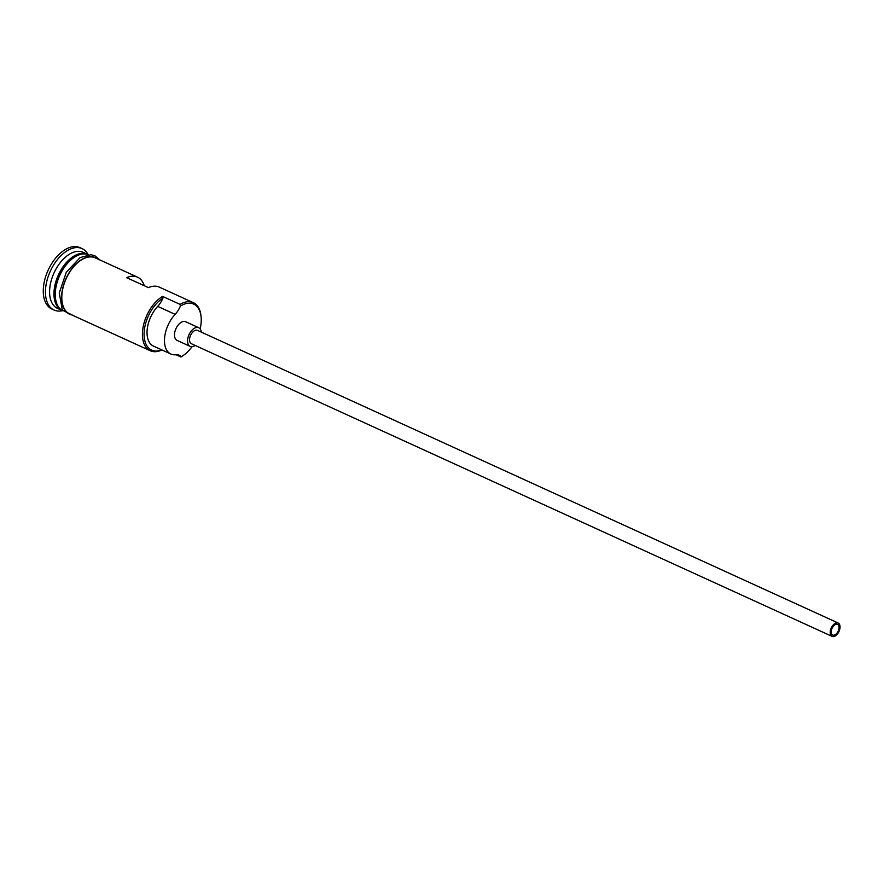 <?xml version="1.0" encoding="UTF-8"?>
<svg xmlns="http://www.w3.org/2000/svg" width="884" height="884" viewBox="0 0 884 884"><rect width="100%" height="100%" fill="white"/><g stroke="black" fill="none" stroke-linecap="round" stroke-linejoin="round"><path stroke-width="1.33" d="M183.706 355.169L182.933 355.722A30.818 17.813 -65.5 0 1 180.966 357.003L181.275 356.705A29.647 17.128 114.5 0 0 181.817 356.396A29.647 17.128 114.5 0 0 183.706 355.169A29.647 17.128 114.5 0 0 192.016 346.705M200.16 328.892A29.647 17.128 114.5 0 0 201.11 317.08A29.647 17.128 114.5 0 0 180.933 305.765A29.647 17.128 114.5 0 0 180.391 306.096L180.049 304.361A30.818 17.813 -65.5 0 1 193.309 302.648A30.818 17.813 -65.5 0 1 201.022 316.129L201.11 317.08M835.048 624.69A5.868 3.392 114.5 0 0 831.413 630.193A5.868 3.392 114.5 0 0 832.695 635.043A5.868 3.392 114.5 0 0 835.225 634.723A5.868 3.392 114.5 0 0 838.872 629.22A5.868 3.392 114.5 0 0 837.579 624.369A5.868 3.392 114.5 0 0 835.048 624.69M835.247 635.972A7.337 4.243 114.5 0 0 839.8 629.099A7.337 4.243 114.5 0 0 838.187 623.032A7.337 4.243 114.5 0 0 835.026 623.441A7.337 4.243 114.5 0 0 830.474 630.314A7.337 4.243 114.5 0 0 832.087 636.381A7.337 4.243 114.5 0 0 835.247 635.972M838.187 623.032L197.497 330.384A7.337 4.243 114.5 0 0 194.347 330.793A7.337 4.243 114.5 0 0 189.795 337.655A7.337 4.243 114.5 0 0 191.397 343.732L832.087 636.381M201.276 332.108A10.277 5.934 114.5 0 0 198.723 327.71A10.277 5.934 114.5 0 0 194.303 328.284A10.277 5.934 114.5 0 0 187.927 337.898A10.277 5.934 114.5 0 0 190.182 346.395A10.277 5.934 114.5 0 0 194.602 345.832A10.277 5.934 114.5 0 0 195.187 345.456M198.723 327.71L185.64 321.732A10.277 5.934 114.5 0 0 181.22 322.306A10.277 5.934 114.5 0 0 174.844 331.931A10.277 5.934 114.5 0 0 177.109 340.428L190.182 346.395M62.455 310.615A30.818 17.813 -65.5 0 1 61.792 310.339A30.818 17.813 -65.5 0 1 55.018 284.836A30.818 17.813 -65.5 0 1 74.134 255.984A30.818 17.813 -65.5 0 1 87.405 254.272A30.818 17.813 -65.5 0 1 88.046 254.592M62.742 310.77A30.818 17.813 -65.5 0 1 56.399 285.123A30.818 17.813 -65.5 0 1 75.438 256.581A30.818 17.813 -65.5 0 1 88.356 254.714M61.792 310.339L57.427 308.35A30.818 17.813 -65.5 0 1 50.653 282.847A30.818 17.813 -65.5 0 1 69.781 253.995A30.818 17.813 -65.5 0 1 83.041 252.283L87.405 254.272M62.521 310.66A33.758 19.503 -65.5 0 1 54.034 310.03A33.758 19.503 -65.5 0 1 46.609 282.095A33.758 19.503 -65.5 0 1 67.56 250.492A33.758 19.503 -65.5 0 1 82.079 248.614A33.758 19.503 -65.5 0 1 88.113 254.614M144.291 285.731A30.818 17.813 114.5 0 0 137.528 277.167A30.818 17.813 114.5 0 0 126.622 277.664L148.413 287.62A30.818 17.813 -65.5 0 1 159.319 287.123L193.309 302.648M180.966 357.003L176.015 354.738M161.871 349.931A30.818 17.813 -65.5 0 1 150.269 350.76L69.637 313.93A30.818 17.813 -65.5 0 1 62.863 288.427A30.818 17.813 -65.5 0 1 81.98 259.576A30.818 17.813 -65.5 0 1 95.251 257.852L137.528 277.167M180.049 304.361L162.612 296.405L162.954 298.129A29.647 17.128 114.5 0 0 144.092 333.39A29.647 17.128 114.5 0 0 161.628 349.81M54.034 310.03L51.858 309.035A33.758 19.503 -65.5 0 1 44.432 281.101A33.758 19.503 -65.5 0 1 65.372 249.498A33.758 19.503 -65.5 0 1 79.903 247.619L82.079 248.614M180.391 306.096A17.614 10.177 114.5 0 1 175.131 314.35L157.706 306.383A17.614 10.177 114.5 0 0 162.954 298.129M157.706 306.383A25.249 14.586 114.5 0 0 147.208 329.345A25.249 14.586 114.5 0 0 153.451 346.086L170.888 354.042A25.249 14.586 114.5 0 0 175.839 354.76A17.614 10.177 114.5 0 1 179.297 355.257A17.614 10.177 114.5 0 1 181.275 356.705M150.269 350.76A30.818 17.813 -65.5 0 1 143.484 325.257A30.818 17.813 -65.5 0 1 162.612 296.405M175.131 314.35A25.249 14.586 114.5 0 0 164.645 337.312A25.249 14.586 114.5 0 0 170.888 354.042M81.648 254.15A30.233 17.47 114.5 0 0 74.576 256.692A30.233 17.47 114.5 0 0 57.173 280.217A30.233 17.47 114.5 0 0 57.924 306.074M55.372 297.223A30.233 17.47 -65.5 0 1 73.284 258.006M97.483 258.879A31.117 17.978 114.5 0 0 81.98 259.321A31.117 17.978 114.5 0 0 62.267 290.449A31.117 17.978 114.5 0 0 71.88 314.947M99.947 259.995L94.853 255.741L90.975 254.714L80.146 257.553L66.3 272.239L59.261 292.913L62.322 310.14L74.333 316.074"/></g></svg>
